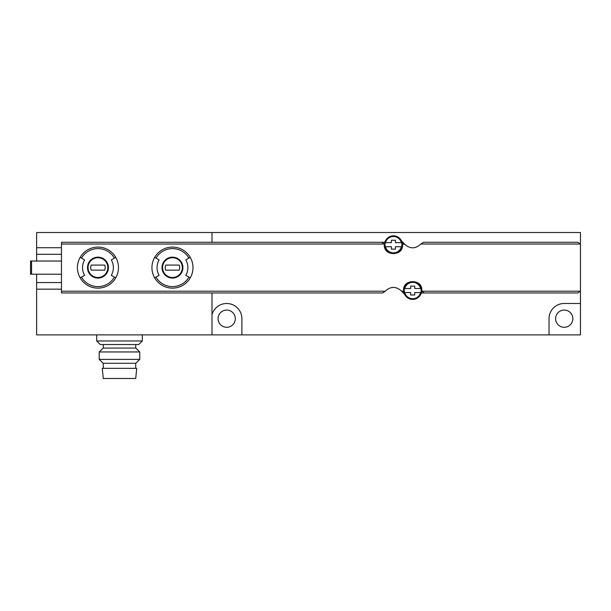 <?xml version="1.0" encoding="UTF-8"?>
<svg xmlns="http://www.w3.org/2000/svg" width="611" height="611" viewBox="0 0 611 611"><rect width="100%" height="100%" fill="white"/><g stroke="black" fill="none" stroke-linecap="round" stroke-linejoin="round"><path stroke-width="0.92" d="M218.074 318.675A8.615 8.615 0 0 0 230.996 326.137A8.615 8.615 0 0 0 230.996 311.213A8.615 8.615 0 0 0 218.074 318.675M549.029 334.897L580.45 334.897L580.45 303.476L564.228 303.476A15.206 15.206 0 0 0 549.029 318.675L549.029 334.897L36.629 334.897L36.629 289.156L61.467 289.156L61.467 274.202L36.629 274.202L36.629 282.565L61.467 282.565L61.467 292.959L382.669 292.959L385.258 291.21C390.437 286.322 395.752 286.177 401.206 290.752L404.803 294.601M580.45 303.476L580.45 232.516L211.994 232.516L211.994 242.277L211.994 232.516L36.629 232.516L36.629 254.313L61.467 254.313L61.467 261.027L30.55 261.027L30.55 274.202L31.566 274.202L31.566 261.027M241.895 334.897L241.895 318.675A15.206 15.206 0 0 0 211.994 314.787L211.994 292.959M555.613 318.675A8.615 8.615 0 0 0 568.543 326.137A8.615 8.615 0 0 0 568.543 311.213A8.615 8.615 0 0 0 555.613 318.675M36.629 334.897L211.994 334.897L211.994 314.787M385.067 241.735A2.536 2.536 0 0 1 383.502 242.277L61.467 242.277L61.467 254.313L61.467 247.722L36.629 247.722M31.566 274.202L61.467 274.202L61.467 261.027L36.629 261.027L36.629 254.313M142.302 334.897L96.691 334.897L96.691 340.976L142.302 340.976L142.302 334.897M36.629 282.565L36.629 289.156M142.302 340.976L138.758 344.528L100.235 344.528L96.691 340.976M135.718 344.528L135.718 348.071M139.766 351.959L135.879 348.071L103.114 348.071L99.226 351.959L99.226 359.39L139.766 359.39L139.766 351.959L99.226 351.959M139.766 359.39L135.879 363.278L103.114 363.278L99.226 359.39M135.718 363.278L135.718 368.349M136.727 368.349L102.266 368.349L103.282 378.484L135.718 378.484L136.727 368.349M185.813 259.904A15.412 15.412 0 0 1 185.813 275.324L188.921 277.119A19.002 19.002 0 0 1 156.004 277.119L154.682 277.875A20.53 20.53 0 0 1 172.462 247.088A20.53 20.53 0 0 1 190.235 257.353L185.813 259.904M156.004 277.119L159.112 275.324A15.412 15.412 0 0 1 159.112 259.904L154.682 257.353M190.235 257.353A20.53 20.53 0 0 1 190.235 277.875L188.921 277.119M381.776 242.277L384.189 244.018L384.311 244.805C383.563 256.498 403.283 256.521 402.557 244.805L402.68 244.018A2.536 2.536 0 0 0 402.557 244.805M401.633 291.21L403.443 291.21L403.573 290.424C402.848 278.708 422.56 278.731 421.811 290.424L421.941 291.21L424.347 292.959L577.914 292.959L580.328 291.21L580.45 290.424L580.45 244.805L580.328 244.018L577.914 242.277L423.454 242.277L420.864 244.018L580.328 244.018M404.497 244.018L403.436 242.888L402.68 244.018L404.917 244.476C410.378 249.059 415.694 248.906 420.864 244.018M114.417 258.109L111.309 259.904A15.412 15.412 0 0 1 111.309 275.324L114.417 277.119A19.002 19.002 0 0 1 81.5 277.119L80.178 277.875A20.53 20.53 0 0 1 97.959 247.088A20.53 20.53 0 0 1 115.731 257.353L114.417 258.109A19.002 19.002 0 0 0 81.5 258.109L80.178 257.353M81.5 277.119L84.608 275.324A15.412 15.412 0 0 1 84.608 259.904L81.5 258.109M115.731 257.353A20.53 20.53 0 0 1 115.731 277.875L114.417 277.119M401.328 240.635L403.436 242.888M421.055 293.501A2.536 2.536 0 0 1 422.621 292.959L424.347 292.959M403.443 291.21L402.687 292.341M385.953 250.029A9.119 9.119 0 0 0 386.916 251.19M399.945 251.197A9.119 9.119 0 0 0 400.847 250.128M420.177 285.2A9.119 9.119 0 0 0 419.207 284.039M406.185 284.031A9.119 9.119 0 0 0 405.276 285.108M97.959 257.735A9.883 9.883 0 0 1 106.513 272.559A9.883 9.883 0 0 1 89.397 272.559A9.883 9.883 0 0 1 97.959 257.735A9.883 9.883 0 0 1 106.513 272.559A9.883 9.883 0 0 1 89.397 272.559A9.883 9.883 0 0 1 97.959 257.735A9.883 9.883 0 0 1 106.513 272.559A9.883 9.883 0 0 1 89.397 272.559A9.883 9.883 0 0 1 97.959 257.735M91.192 265.082A7.225 7.225 0 0 0 91.192 270.146L104.718 270.146A7.225 7.225 0 0 0 104.718 265.082L91.192 265.082M115.731 277.875A20.53 20.53 0 0 1 80.178 277.875A20.53 20.53 0 0 0 115.731 277.875M172.462 257.735A9.883 9.883 0 0 1 181.016 272.559A9.883 9.883 0 0 1 163.901 272.559A9.883 9.883 0 0 1 172.462 257.735A9.883 9.883 0 0 1 181.016 272.559A9.883 9.883 0 0 1 163.901 272.559A9.883 9.883 0 0 1 172.462 257.735A9.883 9.883 0 0 1 181.016 272.559A9.883 9.883 0 0 1 163.901 272.559A9.883 9.883 0 0 1 172.462 257.735M165.696 265.082A7.225 7.225 0 0 0 165.696 270.146L179.222 270.146A7.225 7.225 0 0 0 179.222 265.082L165.696 265.082M190.235 277.875A20.53 20.53 0 0 1 154.682 277.875A20.53 20.53 0 0 0 190.235 277.875M414.716 294.983L414.716 292.577L420.597 292.577A8.157 8.157 0 0 1 404.788 292.577L410.668 292.577L410.668 294.983L414.716 294.983M404.497 288.522L404.788 288.522A8.157 8.157 0 0 1 420.597 288.522L414.716 288.522L414.716 286.116L410.668 286.116L410.668 288.522L404.497 288.522A8.447 8.447 0 0 0 404.497 292.577L404.497 292.577M421.559 290.546A8.867 8.867 0 0 1 408.255 298.229A8.867 8.867 0 0 1 408.255 282.87A8.867 8.867 0 0 1 421.559 290.546M420.887 292.577L420.887 292.577A8.447 8.447 0 0 0 420.887 288.522L420.887 288.522M395.462 249.12L395.462 246.707L401.335 246.707A8.157 8.157 0 0 1 385.526 246.707L391.407 246.707L391.407 249.12L395.462 249.12M385.236 242.651L385.526 242.651A8.157 8.157 0 0 1 401.335 242.651L395.462 242.651L395.462 240.245L391.407 240.245L391.407 242.651L385.236 242.651A8.447 8.447 0 0 0 385.236 246.707L385.236 246.707M402.305 244.683A8.867 8.867 0 0 1 389.001 252.366A8.867 8.867 0 0 1 389.001 236.999A8.867 8.867 0 0 1 402.305 244.683M401.633 246.707L401.633 246.707A8.447 8.447 0 0 0 401.633 242.651L401.633 242.651M172.462 257.155A10.456 10.456 0 0 1 181.52 272.842A10.456 10.456 0 0 1 163.404 272.842A10.456 10.456 0 0 1 172.462 257.155M156.004 258.109A19.002 19.002 0 0 1 188.921 258.109M61.467 244.018L384.189 244.018M61.467 291.21L385.258 291.21M421.941 291.21L580.328 291.21M97.959 257.155A10.456 10.456 0 0 1 101.533 277.447A10.456 10.456 0 0 1 87.656 269.428A10.456 10.456 0 0 1 97.959 257.155M103.282 344.528L103.282 348.071M103.282 363.278L103.282 368.349"/></g></svg>
